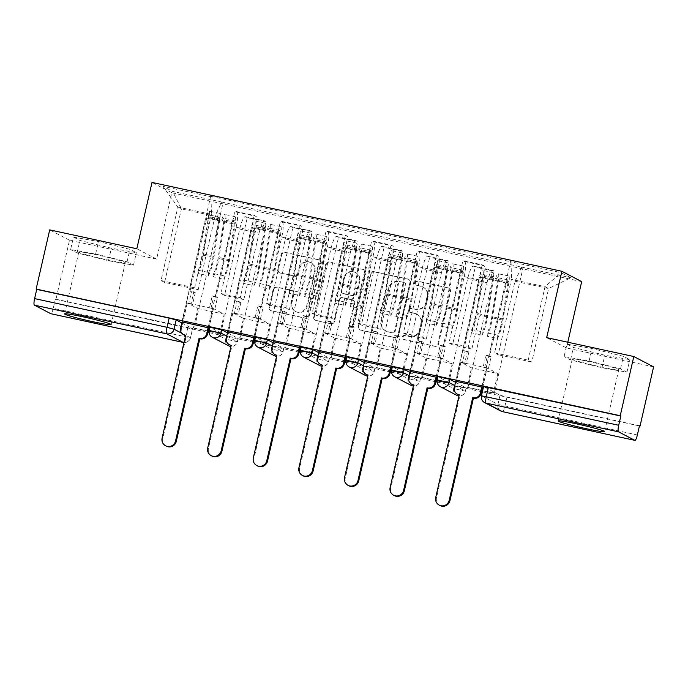 <?xml version="1.0" encoding="UTF-8"?>
<svg xmlns="http://www.w3.org/2000/svg" width="688" height="688" viewBox="0 0 688 688"><rect width="100%" height="100%" fill="white"/><g stroke="black" fill="none" stroke-linecap="round" stroke-linejoin="round"><path stroke-width="0.52" stroke-dasharray="3.44 2.58" d="M415.363 282.957A2.098 2.055 117.6 0 1 417.84 281.349L448.327 287.954A3.001 2.933 117.6 0 1 450.528 291.497L438.488 344.06A3.001 2.933 117.6 0 1 434.954 346.365L404.467 339.752A2.098 2.055 117.6 0 1 402.919 337.275A2.098 2.055 117.6 0 1 405.395 335.667L409.343 336.518A9.598 9.383 117.6 0 0 420.669 329.165L421.667 324.788A9.598 9.383 117.6 0 0 414.632 313.444L410.684 312.593A2.098 2.055 117.6 0 1 409.145 310.116A2.098 2.055 117.6 0 1 411.622 308.508L415.561 309.359A9.598 9.383 117.6 0 0 426.887 302.006L427.893 297.629A9.598 9.383 117.6 0 0 420.85 286.294L416.902 285.434A2.098 2.055 117.6 0 1 415.363 282.957M408.767 336.217A9.598 9.383 117.6 0 0 420.093 328.864L421.09 324.487A9.598 9.383 117.6 0 0 414.047 313.143L410.108 312.292A2.098 2.055 117.6 0 1 408.569 309.815A2.098 2.055 117.6 0 1 411.046 308.207L414.984 309.058A9.598 9.383 117.6 0 0 426.311 301.705L427.317 297.328A9.598 9.383 117.6 0 0 420.273 285.984L416.326 285.133A2.098 2.055 117.6 0 1 414.787 282.656A2.098 2.055 117.6 0 1 417.263 281.048L447.75 287.653A3.001 2.933 117.6 0 1 449.952 291.196L437.912 343.759A3.001 2.933 117.6 0 1 434.377 346.064L403.882 339.451A2.098 2.055 117.6 0 1 402.342 336.974A2.098 2.055 117.6 0 1 404.819 335.357L409.343 336.518M600.031 366.721A23.839 1.316 -167.1 0 0 618.77 369.688A23.839 1.316 -167.1 0 0 591.026 362.017A23.839 1.316 -167.1 0 0 572.287 359.05A23.839 1.316 -167.1 0 0 600.031 366.721M106.554 259.711A23.839 1.316 -167.1 0 0 125.293 262.687A23.839 1.316 -167.1 0 0 97.55 255.016A23.839 1.316 -167.1 0 0 78.81 252.04A23.839 1.316 -167.1 0 0 106.554 259.711M280.48 273.17A3.001 2.933 117.6 0 1 278.279 269.627L281.659 254.878A3.001 2.933 117.6 0 1 285.193 252.582L319.051 259.926A3.001 2.933 117.6 0 1 321.253 263.47L309.222 316.033A3.001 2.933 117.6 0 1 305.678 318.329L271.82 310.985A3.001 2.933 117.6 0 1 269.619 307.441L273.695 289.631A3.001 2.933 117.6 0 1 277.238 287.335L291.729 290.474A3.001 2.933 117.6 0 1 293.931 294.017L291.901 302.849A8.024 7.843 117.6 0 0 295.866 311.63A8.024 7.843 117.6 0 0 307.261 306.177L315.181 271.579A8.024 7.843 117.6 0 0 311.217 262.799A8.024 7.843 117.6 0 0 299.83 268.251L298.506 274.013A3.001 2.933 117.6 0 1 294.971 276.309L279.904 272.869A3.001 2.933 117.6 0 1 277.703 269.326L281.082 254.577A3.001 2.933 117.6 0 1 284.617 252.281L318.475 259.625A3.001 2.933 117.6 0 1 320.677 263.169L308.637 315.732A3.001 2.933 117.6 0 1 305.102 318.028L271.244 310.684A3.001 2.933 117.6 0 1 269.042 307.14L273.119 289.33A3.001 2.933 117.6 0 1 276.662 287.034L291.153 290.173A3.001 2.933 117.6 0 1 293.355 293.716L291.325 302.548L291.901 302.849M581.678 281.633L171.811 192.76L156.623 259.101L69.505 240.215L55.943 299.418L207.871 332.364M209.092 332.622L253.476 342.246M254.698 342.512L299.082 352.136M300.303 352.402L344.688 362.026M345.909 362.292L390.294 371.916M391.515 372.182L435.9 381.806M437.121 382.072L481.497 391.696M482.365 391.885L639.427 425.941M653.6 366.867L566.482 347.982L567.798 342.22M370.901 274.237A3.001 2.933 117.6 0 1 374.435 271.932L408.294 279.276A3.001 2.933 117.6 0 1 410.495 282.82L398.464 335.383A3.001 2.933 117.6 0 1 394.921 337.679L361.062 330.343A3.001 2.933 117.6 0 1 358.861 326.8L370.901 274.237L370.325 273.927A3.001 2.933 117.6 0 1 373.859 271.631L407.717 278.975A3.001 2.933 117.6 0 1 409.919 282.519L397.879 335.082A3.001 2.933 117.6 0 1 394.344 337.378L360.486 330.042A3.001 2.933 117.6 0 1 358.285 326.499L370.325 273.927M363.677 269.601L329.819 262.257A3.001 2.933 117.6 0 0 326.275 264.553L314.235 317.125A3.001 2.933 117.6 0 0 316.437 320.66L330.928 323.807A3.001 2.933 117.6 0 0 334.471 321.511L339.347 300.192A3.001 2.933 117.6 0 1 342.891 297.895L352.505 299.977A3.001 2.933 117.6 0 1 354.707 303.52L349.624 325.716A2.098 2.055 117.6 0 0 350.656 328.013A2.098 2.055 117.6 0 0 353.641 326.585L365.878 273.145A3.001 2.933 117.6 0 0 363.677 269.601L329.819 262.257M181.873 322.956L192.485 328.494L190.49 337.817L53.251 308.336A6.115 1.256 -77.8 0 1 50.878 313.711M69.505 240.215L49.699 229.878M55.943 299.418L55.367 299.117L53.251 308.336M639.462 425.769L507.03 397.053L500.03 395.187L483.698 386.656L481.471 395.781M487.052 282.682A14.061 2.89 -77.8 0 1 492.685 270.332A14.061 2.89 -77.8 0 1 492.84 270.384L494.603 271.304L475.305 267.125L473.542 266.204A14.061 2.89 102.2 0 0 473.387 266.144A14.061 2.89 102.2 0 0 467.754 278.502L452.558 344.843L448.98 342.977L464.176 276.628A14.061 2.89 102.2 0 0 464.658 261.56L462.895 260.64L482.193 264.828L483.948 265.74A14.061 2.89 -77.8 0 1 483.475 280.816L468.279 347.156L471.856 349.031L487.052 282.682L467.754 278.502M455.551 381.152L482.193 264.828M455.74 381.255L456.411 381.599L460.84 362.266L471.521 367.839L497.828 373.55L493.399 392.882L482.666 390.552M481.806 390.371L467.092 387.181L471.521 367.839M467.092 387.181L467.96 387.628L494.603 271.304M437.086 380.937L448.662 383.448L475.305 267.125M448.662 383.448L447.793 382.992L452.222 363.66L441.55 358.078L415.234 352.376L410.805 371.709L436.914 377.377M437.121 377.42L441.55 358.078M436.252 376.964L462.895 260.64M441.447 272.792A14.061 2.89 -77.8 0 1 447.08 260.442A14.061 2.89 -77.8 0 1 447.234 260.494L448.997 261.414L429.699 257.235L427.936 256.314A14.061 2.89 102.2 0 0 427.781 256.254A14.061 2.89 102.2 0 0 422.148 268.612L406.952 334.953L403.374 333.087L418.571 266.746A14.061 2.89 102.2 0 0 419.052 251.67L417.289 250.75L436.588 254.938L438.342 255.859A14.061 2.89 -77.8 0 1 437.869 270.926L422.673 337.275L426.25 339.141L441.447 272.792L422.148 268.612M409.945 371.262L436.588 254.938M410.134 371.365L410.805 371.709M436.201 380.481L421.486 377.291L425.915 357.949L415.234 352.376M421.486 377.291L422.355 377.738L448.997 261.414M391.481 371.047L403.056 373.558L429.699 257.235M403.056 373.558L402.196 373.102L406.625 353.77L395.944 348.188L369.628 342.486L365.199 361.828L391.309 367.487M391.515 367.53L395.944 348.188M390.646 367.074L417.289 250.75M395.841 262.902A14.061 2.89 -77.8 0 1 401.474 250.552A14.061 2.89 -77.8 0 1 401.629 250.604L403.392 251.524L384.093 247.345L382.33 246.424A14.061 2.89 102.2 0 0 382.175 246.364A14.061 2.89 102.2 0 0 376.542 258.722L361.346 325.063L357.769 323.197L372.965 256.856A14.061 2.89 102.2 0 0 373.446 241.78L371.683 240.86L390.982 245.048L392.736 245.969A14.061 2.89 -77.8 0 1 392.263 261.036L377.067 327.385L380.645 329.251L395.841 262.902L376.542 258.722M364.339 361.372L390.982 245.048M364.528 361.475L365.199 361.828M390.595 370.591L375.88 367.401L380.309 348.059L369.628 342.486M375.88 367.401L376.749 367.856L403.392 251.524M345.875 361.157L357.45 363.668L384.093 247.345M357.45 363.668L356.59 363.212L361.019 343.88L350.338 338.298L324.022 332.596L319.593 351.938L345.703 357.597M345.909 357.64L350.338 338.298M345.041 357.192L371.683 240.86M350.235 253.021A14.061 2.89 -77.8 0 1 355.868 240.662A14.061 2.89 -77.8 0 1 356.023 240.714L357.786 241.634L338.487 237.455L336.733 236.534A14.061 2.89 102.2 0 0 336.578 236.474A14.061 2.89 102.2 0 0 330.937 248.832L315.74 315.181L312.163 313.307L327.359 246.966A14.061 2.89 102.2 0 0 327.841 231.89L326.078 230.97L345.376 235.158L347.13 236.079A14.061 2.89 -77.8 0 1 346.657 251.146L331.461 317.495L335.039 319.361L350.235 253.021L330.937 248.832M318.733 351.482L345.376 235.158M318.922 351.585L319.593 351.938M344.989 360.701L330.274 357.511L334.703 338.169L324.022 332.596M330.274 357.511L331.143 357.966L357.786 241.634M300.269 351.267L311.845 353.778L338.487 237.455M311.845 353.778L310.985 353.331L315.414 333.99L304.732 328.417L278.425 322.706L273.996 342.048L300.097 347.707M300.303 347.75L304.732 328.417M299.435 347.302L326.078 230.97M304.629 243.131A14.061 2.89 -77.8 0 1 310.262 230.772A14.061 2.89 -77.8 0 1 310.417 230.833L312.18 231.744L292.882 227.565L291.127 226.644A14.061 2.89 102.2 0 0 290.972 226.593A14.061 2.89 102.2 0 0 285.331 238.942L270.143 305.291L266.557 303.417L281.753 237.076A14.061 2.89 102.2 0 0 282.235 222L280.472 221.08L299.77 225.268L301.525 226.189A14.061 2.89 -77.8 0 1 301.052 241.256L285.855 307.605L289.433 309.471L304.629 243.131L285.331 238.942M273.127 341.592L299.77 225.268M273.317 341.695L273.996 342.048M299.383 350.811L284.669 347.621L289.098 328.288L278.425 322.706M284.669 347.621L285.537 348.076L312.18 231.744M254.663 341.377L266.239 343.888L292.882 227.565M266.239 343.888L265.379 343.441L269.808 324.1L259.127 318.527L232.819 312.816L228.39 332.158L254.491 337.817M254.698 337.86L259.127 318.527M253.829 337.412L280.472 221.08M259.023 233.241A14.061 2.89 -77.8 0 1 264.656 220.882A14.061 2.89 -77.8 0 1 264.811 220.943L266.574 221.863L247.276 217.675L245.521 216.754A14.061 2.89 102.2 0 0 245.367 216.703A14.061 2.89 102.2 0 0 239.725 229.052L224.537 295.401L220.951 293.527L236.147 227.186A14.061 2.89 102.2 0 0 236.629 212.11L234.866 211.199L254.164 215.378L255.927 216.299A14.061 2.89 -77.8 0 1 255.446 231.366L240.25 297.715L243.827 299.581L259.023 233.241L239.725 229.052M227.522 331.702L254.164 215.378M227.719 331.805L228.39 332.158M253.777 340.921L239.063 337.731L243.492 318.398L232.819 312.816M239.063 337.731L239.931 338.186L266.574 221.863M209.057 331.487L220.633 333.998L247.276 217.675M220.633 333.998L219.773 333.551L224.202 314.21L213.521 308.637L187.213 302.926L182.784 322.268L208.885 327.927M209.092 327.97L213.521 308.637M208.223 327.522L234.866 211.199M243.827 299.581L224.537 295.401M289.433 309.471L270.143 305.291M335.039 319.361L315.74 315.181M380.645 329.251L361.346 325.063M426.25 339.141L406.952 334.953M471.856 349.031L452.558 344.843M227.479 332.846L238.203 338.479L226.404 335.847L210.064 327.316L209.204 330.498M273.084 342.736L283.809 348.369L272.009 345.737L255.669 337.206L254.809 340.388M318.69 352.617L329.414 358.259L317.607 355.627L301.275 347.096L300.415 350.278M364.296 362.507L375.02 368.149L363.212 365.517L346.881 356.986L346.021 360.159M409.902 372.397L420.626 378.039L408.818 375.407L392.487 366.876L391.627 370.049M455.508 382.287L466.232 387.929L454.424 385.297L438.093 376.766L437.233 379.939M220.951 293.527L240.25 297.715M266.557 303.417L285.855 307.605M312.163 313.307L331.461 317.495M357.769 323.197L377.067 327.385M403.374 333.087L422.673 337.275M448.98 342.977L468.279 347.156M494.586 352.867L528.203 360.159L531.781 362.026L548.611 288.539L514.994 281.246L498.164 354.733L494.586 352.867L511.416 279.38L545.034 286.672L548.611 288.539L570.782 277.728L561.081 272.663L511.967 262.016L511.416 279.38M531.781 362.026L498.164 354.733M528.203 360.159L545.034 286.672L561.081 272.663M211.474 214.338L194.644 287.825L198.221 289.691L164.604 282.407L181.434 208.92L177.857 207.054L211.474 214.338L212.024 196.974L210.674 196.269L511.967 262.016M212.024 196.974L162.91 186.328L172.611 191.393L221.725 202.04L215.052 216.213L181.434 208.92L172.611 191.393M514.994 281.246L521.667 267.082L221.725 202.04M521.667 267.082L570.782 277.728M171.811 192.76L152.014 182.423M566.482 347.982L546.685 337.636M566.964 344.077L591.955 348.515L623.38 356.315L629.812 359.669L604.821 355.232L573.396 347.44L566.964 344.077L564.1 356.573L589.091 361.011L620.524 368.811L626.949 372.165L601.957 367.727L570.533 359.927L564.1 356.573M156.623 259.101L136.817 248.764M73.487 237.076L98.487 241.514L129.912 249.305L136.344 252.668L111.344 248.23L79.92 240.43L73.487 237.076L70.623 249.563L95.623 254.01L127.048 261.801L133.481 265.164L108.489 260.726L77.056 252.926L70.623 249.563M164.604 282.407L161.026 280.532L177.857 207.054L162.91 186.328M198.221 289.691L215.052 216.213M161.026 280.532L194.644 287.825M482.606 390.81L494.268 393.338L523.026 267.787M494.268 393.338L493.399 392.882M482.727 387.31L487.156 367.968L497.828 373.55M481.858 386.854L510.616 261.311M181.916 321.812L210.674 196.269M208.172 331.031L193.457 327.841L194.326 328.296L223.084 202.745M194.326 328.296L208.111 331.289M239.931 338.186L253.717 341.171M285.537 348.076L299.323 351.061M331.143 357.966L344.929 360.951M376.749 367.856L390.535 370.841M422.355 377.738L436.14 380.731M467.96 387.628L481.746 390.621M487.156 367.968L460.84 362.266M456.411 381.599L482.512 387.267M182.114 321.915L182.784 322.268M193.457 327.841L197.886 308.508L187.213 302.926M55.367 299.117L192.485 328.494M447.793 382.992L437.104 380.679M402.196 373.102L391.498 370.789M356.59 363.212L345.892 360.899M310.985 353.331L300.295 351.009M265.379 343.441L254.689 341.119M219.773 333.551L209.083 331.229M425.915 357.949L452.222 363.66M380.309 348.059L406.625 353.77M334.703 338.169L361.019 343.88M289.098 328.288L315.414 333.99M243.492 318.398L269.808 324.1M197.886 308.508L224.202 314.21M589.091 361.011L591.955 348.515M570.533 359.927L573.396 347.44M601.957 367.727L604.821 355.232M626.949 372.165L629.812 359.669M620.524 368.811L623.38 356.315M95.623 254.01L98.487 241.514M77.056 252.926L79.92 240.43M108.489 260.726L111.344 248.23M133.481 265.164L136.344 252.668M127.048 261.801L129.912 249.305M404.209 282.682A2.098 2.055 117.6 0 1 405.748 285.159L395.179 331.298A2.098 2.055 117.6 0 1 392.702 332.906L388.539 332.003A9.598 9.383 117.6 0 1 381.496 320.668L388.72 289.132A9.598 9.383 117.6 0 1 400.046 281.779L403.624 282.381A2.098 2.055 117.6 0 1 405.172 284.858L405.748 285.159M403.624 282.381L399.47 281.478A9.598 9.383 117.6 0 0 388.144 288.831L380.92 320.367A9.598 9.383 117.6 0 0 387.963 331.702L392.126 332.605A2.098 2.055 117.6 0 0 394.602 330.997L405.172 284.858M363.101 269.3A3.001 2.933 117.6 0 1 365.302 272.844L353.064 326.284A2.098 2.055 117.6 0 1 350.08 327.712A2.098 2.055 117.6 0 1 349.04 325.415L354.122 303.219A3.001 2.933 117.6 0 0 351.929 299.676L342.314 297.594A3.001 2.933 117.6 0 0 338.771 299.891L333.895 321.21A3.001 2.933 117.6 0 1 330.352 323.506L315.861 320.359A3.001 2.933 117.6 0 1 313.659 316.824L325.699 264.252A3.001 2.933 117.6 0 1 329.242 261.956M344.421 278.072A8.024 7.843 117.6 0 1 355.808 272.62A8.024 7.843 117.6 0 1 359.772 281.401L356.977 293.587A3.001 2.933 117.6 0 1 353.443 295.892L343.828 293.802A3.001 2.933 117.6 0 1 341.626 290.259L344.421 278.072L343.837 277.771A8.024 7.843 117.6 0 1 355.232 272.319A8.024 7.843 117.6 0 1 359.196 281.1L359.772 281.401M343.837 277.771L341.05 289.958A3.001 2.933 117.6 0 0 343.252 293.501L352.858 295.591A3.001 2.933 117.6 0 0 356.401 293.286L359.196 281.1M291.325 302.548A8.024 7.843 117.6 0 0 295.29 311.329A8.024 7.843 117.6 0 0 306.676 305.876L314.605 271.278A8.024 7.843 117.6 0 0 310.641 262.498A8.024 7.843 117.6 0 0 299.254 267.95L297.93 273.712A3.001 2.933 117.6 0 1 294.395 276.008L279.904 272.869M458.088 394.542A6.115 5.977 117.6 0 1 455.069 387.851L460.934 362.266L466.172 363.84L462.37 363.023L465.097 351.121L463.652 350.364L467.453 351.19L464.727 363.092M460.934 362.266L462.37 363.023M483.148 367.082L488.394 368.665L483.148 367.082L485.874 355.18L489.675 356.006L506.368 283.121A3.672 0.757 -77.8 0 1 507.839 279.896A3.672 0.757 -77.8 0 1 507.985 282.63L502.206 320.015A14.371 2.958 -77.8 0 1 497.751 335.185L487.233 332.897A14.371 2.958 102.2 0 0 491.679 317.736L497.458 280.343A3.672 0.757 102.2 0 0 497.312 277.617A3.672 0.757 102.2 0 0 495.842 280.833L479.596 277.083L455.757 381.195M463.652 350.364L480.353 277.479A3.672 0.757 -77.8 0 1 481.824 274.254A3.672 0.757 -77.8 0 1 481.97 276.989L476.182 314.373A14.371 2.958 -77.8 0 1 471.736 329.543L471.504 332.811A18.344 3.775 102.2 0 0 477.188 313.453L482.967 276.06A7.645 1.574 102.2 0 0 482.658 270.367A7.645 1.574 102.2 0 0 479.596 277.083M471.736 329.543L482.262 331.822A14.371 2.958 102.2 0 0 486.708 316.652L492.496 279.268A3.672 0.757 102.2 0 0 492.341 276.533A3.672 0.757 102.2 0 0 490.871 279.758L480.353 277.479M482.262 331.822L482.03 335.099L471.504 332.811M482.03 335.099A18.344 3.775 102.2 0 0 487.715 315.732L493.494 278.348A7.645 1.574 102.2 0 0 493.184 272.654A7.645 1.574 102.2 0 0 490.123 279.362L495.093 280.446A7.645 1.574 102.2 0 1 498.155 273.729A7.645 1.574 102.2 0 1 498.465 279.423L492.685 316.807A18.344 3.775 102.2 0 1 487.001 336.174L487.233 332.897M486.949 367.908L482.529 387.206M439.959 505.499A7.035 6.871 117.6 0 1 436.484 497.802L459.997 395.161M497.751 335.185L497.527 338.453L487.001 336.174M497.527 338.453A18.344 3.775 102.2 0 0 503.203 319.094L508.991 281.702A7.645 1.574 102.2 0 0 508.681 276.008A7.645 1.574 102.2 0 0 505.62 282.725L481.772 386.837M484.593 367.839L487.319 355.937L491.12 356.762L488.394 368.665M491.12 356.762L489.675 356.006M487.319 355.937L485.874 355.18M465.097 351.121L468.898 351.946L467.453 351.19M468.898 351.946L466.172 363.84M506.368 283.121L495.093 280.446L505.62 282.725M412.482 384.652A6.115 5.977 117.6 0 1 409.463 377.961L415.328 352.376L420.566 353.95L416.765 353.133L419.491 341.231L418.055 340.474L421.847 341.3L419.13 353.202M415.328 352.376L416.765 353.133M437.542 357.192L442.788 358.775L437.542 357.192L440.268 345.299L444.07 346.116L460.762 273.231A3.672 0.757 -77.8 0 1 462.233 270.006A3.672 0.757 -77.8 0 1 462.379 272.74L456.6 310.125A14.371 2.958 -77.8 0 1 452.145 325.295L441.627 323.016A14.371 2.958 102.2 0 0 446.073 307.846L451.861 270.453A3.672 0.757 102.2 0 0 451.706 267.727A3.672 0.757 102.2 0 0 450.236 270.943L433.99 267.193L410.151 371.305M418.055 340.474L434.747 267.589A3.672 0.757 -77.8 0 1 436.218 264.364A3.672 0.757 -77.8 0 1 436.364 267.099L430.576 304.483A14.371 2.958 -77.8 0 1 426.13 319.653L425.906 322.921A18.344 3.775 102.2 0 0 431.582 303.563L437.37 266.179A7.645 1.574 102.2 0 0 437.061 260.477A7.645 1.574 102.2 0 0 433.99 267.193M426.13 319.653L436.656 321.932A14.371 2.958 102.2 0 0 441.103 306.762L446.89 269.378A3.672 0.757 102.2 0 0 446.736 266.643A3.672 0.757 102.2 0 0 445.265 269.868L434.747 267.589M436.656 321.932L436.424 325.209L425.906 322.921M436.424 325.209A18.344 3.775 102.2 0 0 442.109 305.842L447.888 268.458A7.645 1.574 102.2 0 0 447.578 262.764A7.645 1.574 102.2 0 0 444.517 269.481L449.488 270.556A7.645 1.574 102.2 0 1 452.549 263.839A7.645 1.574 102.2 0 1 452.859 269.533L447.08 306.917A18.344 3.775 102.2 0 1 441.395 326.284L441.627 323.016M441.343 358.018L436.923 377.316M394.353 495.609A7.035 6.871 117.6 0 1 390.879 487.912L414.391 385.28M452.145 325.295L451.921 328.572L441.395 326.284M451.921 328.572A18.344 3.775 102.2 0 0 457.597 309.204L463.385 271.82A7.645 1.574 102.2 0 0 463.076 266.118A7.645 1.574 102.2 0 0 460.014 272.835L436.166 376.947M438.987 357.949L441.713 346.047L445.514 346.872L442.788 358.775M445.514 346.872L444.07 346.116M441.713 346.047L440.268 345.299M419.491 341.231L423.292 342.056L421.847 341.3M423.292 342.056L420.566 353.95M460.762 273.231L449.488 270.556L460.014 272.835M366.876 374.762A6.115 5.977 117.6 0 1 363.857 368.071L369.723 342.486L374.96 344.069L371.159 343.243L373.885 331.341L372.449 330.584L376.25 331.41L373.524 343.312M369.723 342.486L371.159 343.243M391.936 347.302L397.182 348.885L391.936 347.302L394.663 335.409L398.464 336.226L415.156 263.341A3.672 0.757 -77.8 0 1 416.627 260.116A3.672 0.757 -77.8 0 1 416.773 262.85L410.994 300.235A14.371 2.958 -77.8 0 1 406.539 315.405L396.021 313.126A14.371 2.958 102.2 0 0 400.468 297.956L406.255 260.571A3.672 0.757 102.2 0 0 406.101 257.837A3.672 0.757 102.2 0 0 404.63 261.062L388.385 257.303L364.545 361.415M372.449 330.584L389.141 257.699A3.672 0.757 -77.8 0 1 390.612 254.474A3.672 0.757 -77.8 0 1 390.758 257.209L384.97 294.593A14.371 2.958 -77.8 0 1 380.524 309.763L380.301 313.04A18.344 3.775 102.2 0 0 385.977 293.673L391.764 256.289A7.645 1.574 102.2 0 0 391.455 250.595A7.645 1.574 102.2 0 0 388.385 257.303M380.524 309.763L391.051 312.042A14.371 2.958 102.2 0 0 395.497 296.872L401.285 259.488A3.672 0.757 102.2 0 0 401.13 256.753A3.672 0.757 102.2 0 0 399.668 259.978L389.141 257.699M391.051 312.042L390.818 315.319L380.301 313.04M390.818 315.319A18.344 3.775 102.2 0 0 396.503 295.952L402.282 258.568A7.645 1.574 102.2 0 0 401.973 252.874A7.645 1.574 102.2 0 0 398.911 259.591L403.882 260.666A7.645 1.574 102.2 0 1 406.943 253.949A7.645 1.574 102.2 0 1 407.253 259.643L401.474 297.035A18.344 3.775 102.2 0 1 395.789 316.394L396.021 313.126M395.738 348.128L391.317 367.426M348.747 485.719A7.035 6.871 117.6 0 1 345.273 478.031L368.785 375.39M406.539 315.405L406.316 318.682L395.789 316.394M406.316 318.682A18.344 3.775 102.2 0 0 411.992 299.314L417.779 261.93A7.645 1.574 102.2 0 0 417.47 256.237A7.645 1.574 102.2 0 0 414.408 262.945L390.56 367.057M393.381 348.059L396.107 336.157L399.909 336.982L397.182 348.885M399.909 336.982L398.464 336.226M396.107 336.157L394.663 335.409M373.885 331.341L377.686 332.166L376.25 331.41M377.686 332.166L374.96 344.069M415.156 263.341L404.63 261.062L414.408 262.945M321.27 364.872A6.115 5.977 117.6 0 1 318.252 358.181L324.117 332.596L329.354 334.179L325.562 333.353L328.279 321.451L326.843 320.694L330.644 321.52L327.918 333.422M324.117 332.596L325.562 333.353M346.331 337.412L351.577 338.995L346.331 337.412L349.057 325.519L352.858 326.344L369.551 253.451A3.672 0.757 -77.8 0 1 371.021 250.226A3.672 0.757 -77.8 0 1 371.167 252.96L365.388 290.345A14.371 2.958 -77.8 0 1 360.933 305.515L350.416 303.236A14.371 2.958 102.2 0 0 354.862 288.066L360.65 250.681A3.672 0.757 102.2 0 0 360.495 247.947A3.672 0.757 102.2 0 0 359.024 251.172L342.787 247.413L318.94 351.525M326.843 320.694L343.536 247.809A3.672 0.757 -77.8 0 1 345.006 244.584A3.672 0.757 -77.8 0 1 345.152 247.319L339.365 284.703A14.371 2.958 -77.8 0 1 334.918 299.873L334.695 303.15A18.344 3.775 102.2 0 0 340.371 283.783L346.159 246.399A7.645 1.574 102.2 0 0 345.849 240.705A7.645 1.574 102.2 0 0 342.787 247.413M334.918 299.873L345.445 302.152A14.371 2.958 102.2 0 0 349.891 286.991L355.679 249.598A3.672 0.757 102.2 0 0 355.533 246.872A3.672 0.757 102.2 0 0 354.062 250.088L343.536 247.809M345.445 302.152L345.213 305.429L334.695 303.15M345.213 305.429A18.344 3.775 102.2 0 0 350.897 286.062L356.676 248.678A7.645 1.574 102.2 0 0 356.367 242.984A7.645 1.574 102.2 0 0 353.305 249.701L358.276 250.776A7.645 1.574 102.2 0 1 361.338 244.059A7.645 1.574 102.2 0 1 361.647 249.753L355.868 287.145A18.344 3.775 102.2 0 1 350.183 306.504L350.416 303.236M350.132 338.238L345.711 357.536M303.141 475.829A7.035 6.871 117.6 0 1 299.667 468.141L323.179 365.5M360.933 305.515L360.71 308.792L350.183 306.504M360.71 308.792A18.344 3.775 102.2 0 0 366.386 289.424L372.174 252.04A7.645 1.574 102.2 0 0 371.864 246.347A7.645 1.574 102.2 0 0 368.802 253.055L344.955 357.167M347.775 338.169L350.502 326.267L354.303 327.092L351.577 338.995M354.303 327.092L352.858 326.344M350.502 326.267L349.057 325.519M328.279 321.451L332.08 322.276L330.644 321.52M332.08 322.276L329.354 334.179M369.551 253.451L358.276 250.776L368.802 253.055M275.664 354.982A6.115 5.977 117.6 0 1 272.646 348.291L278.511 322.706L283.757 324.289L279.956 323.463L282.682 311.561L281.237 310.813L285.038 311.63L282.312 323.532M278.511 322.706L279.956 323.463M300.725 327.531L305.971 329.105L300.725 327.531L303.451 315.629L307.252 316.454L323.945 243.561A3.672 0.757 -77.8 0 1 325.415 240.336A3.672 0.757 -77.8 0 1 325.562 243.07L319.782 280.455A14.371 2.958 -77.8 0 1 315.336 295.625L304.81 293.346A14.371 2.958 102.2 0 0 309.256 278.176L315.044 240.791A3.672 0.757 102.2 0 0 314.889 238.057A3.672 0.757 102.2 0 0 313.427 241.282L297.182 237.532L273.334 341.635M281.237 310.813L297.93 237.919A3.672 0.757 -77.8 0 1 299.4 234.694A3.672 0.757 -77.8 0 1 299.547 237.429L293.767 274.813A14.371 2.958 -77.8 0 1 289.313 289.983L289.089 293.26A18.344 3.775 102.2 0 0 294.765 273.893L300.553 236.509A7.645 1.574 102.2 0 0 300.243 230.815A7.645 1.574 102.2 0 0 297.182 237.532M289.313 289.983L299.839 292.271A14.371 2.958 102.2 0 0 304.285 277.101L310.073 239.708A3.672 0.757 102.2 0 0 309.927 236.982A3.672 0.757 102.2 0 0 308.456 240.198L297.93 237.919M299.839 292.271L299.607 295.539L289.089 293.26M299.607 295.539A18.344 3.775 102.2 0 0 305.291 276.172L311.079 238.788A7.645 1.574 102.2 0 0 310.761 233.094A7.645 1.574 102.2 0 0 307.699 239.811L312.67 240.886A7.645 1.574 102.2 0 1 315.732 234.169A7.645 1.574 102.2 0 1 316.041 239.863L310.262 277.255A18.344 3.775 102.2 0 1 304.578 296.614L304.81 293.346M304.526 328.348L300.106 347.646M257.536 465.939A7.035 6.871 117.6 0 1 254.061 458.251L277.574 355.61M315.336 295.625L315.104 298.902L304.578 296.614M315.104 298.902A18.344 3.775 102.2 0 0 320.789 279.534L326.568 242.15A7.645 1.574 102.2 0 0 326.258 236.457A7.645 1.574 102.2 0 0 323.197 243.174L299.349 347.277M302.17 328.279L304.896 316.377L308.697 317.202L305.971 329.105M308.697 317.202L307.252 316.454M304.896 316.377L303.451 315.629M282.682 311.561L286.475 312.386L285.038 311.63M286.475 312.386L283.757 324.289M323.945 243.561L313.427 241.282L323.197 243.174M230.059 345.092A6.115 5.977 117.6 0 1 227.04 338.41L232.905 312.816L238.151 314.399L234.35 313.573L237.076 301.671L235.631 300.923L239.433 301.748L236.706 313.642M232.905 312.816L234.35 313.573M255.119 317.641L260.365 319.215L255.119 317.641L257.845 305.739L261.646 306.564L278.339 233.671A3.672 0.757 -77.8 0 1 279.81 230.446A3.672 0.757 -77.8 0 1 279.964 233.18L274.177 270.565A14.371 2.958 -77.8 0 1 269.73 285.735L259.204 283.456A14.371 2.958 102.2 0 0 263.65 268.286L269.438 230.901A3.672 0.757 102.2 0 0 269.292 228.167A3.672 0.757 102.2 0 0 267.821 231.392L251.576 227.642L227.728 331.754M235.631 300.923L252.324 228.029A3.672 0.757 -77.8 0 1 253.795 224.804A3.672 0.757 -77.8 0 1 253.941 227.539L248.162 264.923A14.371 2.958 -77.8 0 1 243.707 280.093L243.483 283.37A18.344 3.775 102.2 0 0 249.159 264.003L254.947 226.619A7.645 1.574 102.2 0 0 254.637 220.925A7.645 1.574 102.2 0 0 251.576 227.642M243.707 280.093L254.233 282.381A14.371 2.958 102.2 0 0 258.679 267.211L264.467 229.826A3.672 0.757 102.2 0 0 264.321 227.092A3.672 0.757 102.2 0 0 262.85 230.317L252.324 228.029M254.233 282.381L254.01 285.649L243.483 283.37M254.01 285.649A18.344 3.775 102.2 0 0 259.686 266.29L265.473 228.898A7.645 1.574 102.2 0 0 265.164 223.204A7.645 1.574 102.2 0 0 262.094 229.921L267.064 230.996A7.645 1.574 102.2 0 1 270.126 224.279A7.645 1.574 102.2 0 1 270.436 229.981L264.656 267.365A18.344 3.775 102.2 0 1 258.972 286.733L259.204 283.456M258.92 318.458L254.5 337.756M211.93 456.049A7.035 6.871 117.6 0 1 208.455 448.361L231.968 345.72M269.73 285.735L269.498 289.012L258.972 286.733M269.498 289.012A18.344 3.775 102.2 0 0 275.183 269.644L280.962 232.26A7.645 1.574 102.2 0 0 280.652 226.567A7.645 1.574 102.2 0 0 277.591 233.284L253.743 337.395M256.564 318.389L259.29 306.495L263.091 307.312L260.365 319.215M263.091 307.312L261.646 306.564M259.29 306.495L257.845 305.739M237.076 301.671L240.877 302.496L239.433 301.748M240.877 302.496L238.151 314.399M278.339 233.671L267.821 231.392L277.591 233.284M184.453 335.202A6.115 5.977 117.6 0 1 181.443 328.52L187.299 302.935L192.545 304.509L188.744 303.683L191.47 291.781L190.026 291.033L193.827 291.858L191.101 303.752M187.299 302.935L188.744 303.683M209.513 307.751L214.759 309.325L209.513 307.751L212.239 295.849L216.041 296.674L232.733 223.781A3.672 0.757 -77.8 0 1 234.204 220.564A3.672 0.757 -77.8 0 1 234.359 223.29L228.571 260.683A14.371 2.958 -77.8 0 1 224.125 275.845L213.598 273.566A14.371 2.958 102.2 0 0 218.044 258.396L223.832 221.011A3.672 0.757 102.2 0 0 223.686 218.277A3.672 0.757 102.2 0 0 222.215 221.502L205.97 217.752L182.122 321.864M190.026 291.033L206.718 218.139A3.672 0.757 -77.8 0 1 208.189 214.914A3.672 0.757 -77.8 0 1 208.335 217.649L202.556 255.042A14.371 2.958 -77.8 0 1 198.101 270.203L197.877 273.48A18.344 3.775 102.2 0 0 203.553 254.113L209.341 216.729A7.645 1.574 102.2 0 0 209.032 211.035A7.645 1.574 102.2 0 0 205.97 217.752M198.101 270.203L208.627 272.491A14.371 2.958 102.2 0 0 213.074 257.321L218.861 219.936A3.672 0.757 102.2 0 0 218.715 217.202A3.672 0.757 102.2 0 0 217.245 220.427L206.718 218.139M208.627 272.491L208.404 275.759L197.877 273.48M208.404 275.759A18.344 3.775 102.2 0 0 214.08 256.4L219.868 219.008A7.645 1.574 102.2 0 0 219.558 213.314A7.645 1.574 102.2 0 0 216.496 220.031L221.459 221.106A7.645 1.574 102.2 0 1 224.529 214.398A7.645 1.574 102.2 0 1 224.838 220.091L219.051 257.475A18.344 3.775 102.2 0 1 213.366 276.843L213.598 273.566M213.314 308.577L208.894 327.875M166.324 446.159A7.035 6.871 117.6 0 1 162.85 438.471L186.362 335.83M224.125 275.845L223.892 279.122L213.366 276.843M223.892 279.122A18.344 3.775 102.2 0 0 229.577 259.754L235.356 222.37A7.645 1.574 102.2 0 0 235.047 216.677A7.645 1.574 102.2 0 0 231.985 223.394L208.146 327.505M210.958 308.499L213.684 296.605L217.485 297.422L214.759 309.325M217.485 297.422L216.041 296.674M213.684 296.605L212.239 295.849M191.47 291.781L195.272 292.606L193.827 291.858M195.272 292.606L192.545 304.509M232.733 223.781L222.215 221.502L231.985 223.394M417.263 281.048L417.84 281.349M404.819 335.357L405.395 335.667M411.046 308.207L411.622 308.508M181.821 333.25L190.378 337.722A6.115 5.977 -62.4 0 1 183.988 342.521A6.115 6.115 0 0 0 190.49 337.817L192.597 328.597M500.03 395.187L497.923 404.406L481.583 395.875A6.115 5.977 117.6 0 0 484.601 402.566M282.235 222L301.525 226.189M327.841 231.89L347.13 236.079M373.446 241.78L392.736 245.969M419.052 251.67L438.342 255.859M464.658 261.56L483.948 265.74M236.629 212.11L255.927 216.299M226.404 335.847L225.647 339.124L209.315 330.593A6.115 5.977 -62.4 0 0 212.334 337.283M226.73 336.114L237.455 341.755L225.647 339.124A6.115 5.977 -62.4 0 0 228.665 345.806M238.091 338.384L237.343 341.661A6.115 5.977 -62.4 0 1 230.953 346.46M272.009 345.737L271.253 349.014L254.921 340.483A6.115 5.977 -62.4 0 0 257.94 347.173M272.336 346.004L283.06 351.645L271.253 349.014A6.115 5.977 -62.4 0 0 274.271 355.696M283.697 348.274L282.949 351.551A6.115 5.977 -62.4 0 1 276.559 356.35M317.607 355.627L316.858 358.904L300.527 350.373A6.115 5.977 -62.4 0 0 303.546 357.055M317.942 355.894L328.666 361.535L316.858 358.904A6.115 5.977 -62.4 0 0 319.877 365.586M329.303 358.164L328.554 361.432A6.115 5.977 -62.4 0 1 322.165 366.24M363.212 365.517L362.464 368.794L346.133 360.263A6.115 5.977 -62.4 0 0 349.151 366.945M363.548 365.784L374.272 371.425L362.464 368.794A6.115 5.977 -62.4 0 0 365.483 375.476M374.908 368.054L374.16 371.322A6.115 5.977 -62.4 0 1 367.77 376.13M408.818 375.407L408.07 378.675L391.739 370.153A6.115 5.977 -62.4 0 0 394.749 376.835M409.154 375.674L419.878 381.315L408.07 378.675A6.115 5.977 -62.4 0 0 411.089 385.366M420.514 377.944L419.766 381.212A6.115 5.977 -62.4 0 1 413.376 386.011M454.424 385.297L453.676 388.565L437.344 380.043A6.115 5.977 -62.4 0 0 440.354 386.725M454.751 385.564L465.484 391.197L453.676 388.565A6.115 5.977 -62.4 0 0 456.694 395.256M466.12 387.834L465.372 391.102A6.115 5.977 -62.4 0 1 458.982 395.901M236.147 227.186L255.446 231.366M281.753 237.076L301.052 241.256M291.127 226.644L310.417 230.833M327.359 246.966L346.657 251.146M336.733 236.534L356.023 240.714M372.965 256.856L392.263 261.036M382.33 246.424L401.629 250.604M418.571 266.746L437.869 270.926M427.936 256.314L447.234 260.494M464.176 276.628L483.475 280.816M473.542 266.204L492.84 270.384M245.521 216.754L264.811 220.943M637.355 434.997L497.923 404.406A6.115 5.977 117.6 0 0 500.933 411.097M507.03 397.053L504.923 406.281A6.115 1.256 102.2 0 1 502.541 411.656M187.798 327.832L185.683 337.051A6.115 1.256 102.2 0 1 183.232 342.426M420.273 285.984L420.85 286.294M427.317 297.328L427.893 297.629M426.311 301.705L426.887 302.006M414.984 309.058L415.561 309.359M410.108 312.292L410.684 312.593M414.047 313.143L414.632 313.444M421.09 324.487L421.667 324.788M420.093 328.864L420.669 329.165M403.882 339.451L404.467 339.752M434.377 346.064L434.954 346.365M437.912 343.759L438.488 344.06M449.952 291.196L450.528 291.497M447.75 287.653L448.327 287.954M416.326 285.133L416.902 285.434M358.285 326.499L358.861 326.8M360.486 330.042L361.062 330.343M394.344 337.378L394.921 337.679M397.879 335.082L398.464 335.383M409.919 282.519L410.495 282.82M407.717 278.975L408.294 279.276M373.859 271.631L374.435 271.932M394.602 330.997L395.179 331.298M392.126 332.605L392.702 332.906M387.963 331.702L388.539 332.003M380.92 320.367L381.496 320.668M388.144 288.831L388.72 289.132M399.47 281.478L400.046 281.779M325.699 264.252L326.275 264.553M313.659 316.824L314.235 317.125M315.861 320.359L316.437 320.66M330.352 323.506L330.928 323.807M333.895 321.21L334.471 321.511M338.771 299.891L339.347 300.192M342.314 297.594L342.891 297.895M351.929 299.676L352.505 299.977M354.122 303.219L354.707 303.52M349.04 325.415L349.624 325.716M353.064 326.284L353.641 326.585M365.302 272.844L365.878 273.145M356.401 293.286L356.977 293.587M352.858 295.591L353.443 295.892M343.252 293.501L343.828 293.802M341.05 289.958L341.626 290.259M294.395 276.008L294.971 276.309M297.93 273.712L298.506 274.013M299.254 267.95L299.83 268.251M314.605 271.278L315.181 271.579M306.676 305.876L307.261 306.177M293.355 293.716L293.931 294.017M291.153 290.173L291.729 290.474M276.662 287.034L277.238 287.335M273.119 289.33L273.695 289.631M269.042 307.14L269.619 307.441M271.244 310.684L271.82 310.985M305.102 318.028L305.678 318.329M308.637 315.732L309.222 316.033M320.677 263.169L321.253 263.47M318.475 259.625L319.051 259.926M284.617 252.281L285.193 252.582M281.082 254.577L281.659 254.878M277.703 269.326L278.279 269.627M492.496 279.268L481.97 276.989M486.708 316.652L476.182 314.373M487.715 315.732L477.188 313.453M493.494 278.348L482.967 276.06M507.985 282.63L497.458 280.343M502.206 320.015L491.679 317.736M503.203 319.094L492.685 316.807M508.991 281.702L498.465 279.423M454.321 387.456L455.069 387.851M435.736 497.415L436.484 497.802M446.89 269.378L436.364 267.099M441.103 306.762L430.576 304.483M442.109 305.842L431.582 303.563M447.888 268.458L437.37 266.179M462.379 272.74L451.861 270.453M456.6 310.125L446.073 307.846M457.597 309.204L447.08 306.917M463.385 271.82L452.859 269.533M408.715 377.574L409.463 377.961M390.13 487.525L390.879 487.912M401.285 259.488L390.758 257.209M395.497 296.872L384.97 294.593M396.503 295.952L385.977 293.673M402.282 258.568L391.764 256.289M416.773 262.85L406.255 260.571M410.994 300.235L400.468 297.956M411.992 299.314L401.474 297.035M417.779 261.93L407.253 259.643M363.109 367.684L363.857 368.071M344.525 477.635L345.273 478.031M355.679 249.598L345.152 247.319M349.891 286.991L339.365 284.703M350.897 286.062L340.371 283.783M356.676 248.678L346.159 246.399M371.167 252.96L360.65 250.681M365.388 290.345L354.862 288.066M366.386 289.424L355.868 287.145M372.174 252.04L361.647 249.753M317.503 357.794L318.252 358.181M298.919 467.745L299.667 468.141M310.073 239.708L299.547 237.429M304.285 277.101L293.767 274.813M305.291 276.172L294.765 273.893M311.079 238.788L300.553 236.509M325.562 243.07L315.044 240.791M319.782 280.455L309.256 278.176M320.789 279.534L310.262 277.255M326.568 242.15L316.041 239.863M271.898 347.904L272.646 348.291M253.313 457.855L254.061 458.251M264.467 229.826L253.941 227.539M258.679 267.211L248.162 264.923M259.686 266.29L249.159 264.003M265.473 228.898L254.947 226.619M279.964 233.18L269.438 230.901M274.177 270.565L263.65 268.286M275.183 269.644L264.656 267.365M280.962 232.26L270.436 229.981M226.292 338.014L227.04 338.41M207.707 447.965L208.455 448.361M218.861 219.936L208.335 217.649M213.074 257.321L202.556 255.042M214.08 256.4L203.553 254.113M219.868 219.008L209.341 216.729M234.359 223.29L223.832 221.011M228.571 260.683L218.044 258.396M229.577 259.754L219.051 257.475M235.356 222.37L224.838 220.091M180.686 328.124L181.443 328.52M162.101 438.075L162.85 438.471M618.77 369.688L604.597 431.574M125.293 262.687L111.121 324.573M78.81 252.04L64.638 313.926M572.287 359.05L558.114 420.927M466.232 387.929L465.484 391.197A6.115 6.115 0 0 1 458.982 395.927M420.626 378.039L419.878 381.315A6.115 6.115 0 0 1 413.376 386.037M375.02 368.149L374.272 371.425A6.115 6.115 0 0 1 367.77 376.147M329.414 358.259L328.666 361.535A6.115 6.115 0 0 1 322.165 366.257M283.809 348.369L283.06 351.645A6.115 6.115 0 0 1 276.559 356.367M238.203 338.479L237.455 341.755A6.115 6.115 0 0 1 230.953 346.477M245.367 216.703L264.656 220.882M473.387 266.144L492.685 270.332M427.781 256.254L447.08 260.442M382.175 246.364L401.474 250.552M336.578 236.474L355.868 240.662M290.972 226.593L310.262 230.772M422.578 286.819L423.154 287.12M409.601 312.111L410.177 312.412M416.352 313.977L416.928 314.278M403.383 339.27L403.959 339.571M448.473 287.919L449.049 288.22M415.819 284.952L416.395 285.253M359.764 329.776L360.34 330.077M408.44 279.233L409.016 279.534M404.131 282.562L404.707 282.863M385.658 330.868L386.235 331.169M315.138 320.101L315.723 320.402M352.643 299.934L353.219 300.235M350.08 327.712L350.656 328.013M355.232 272.319L355.808 272.62M342.529 293.243L343.106 293.544M363.823 269.558L364.399 269.859M310.641 262.498L311.217 262.799M295.29 311.329L295.866 311.63M291.867 290.439L292.443 290.74M270.522 310.426L271.098 310.727M319.198 259.883L319.774 260.184M279.182 272.611L279.758 272.912M492.341 276.533L481.824 274.254M493.184 272.654L482.658 270.367M507.839 279.896L497.312 277.617M508.681 276.008L498.155 273.729M446.736 266.643L436.218 264.364M447.578 262.764L437.061 260.477M462.233 270.006L451.706 267.727M463.076 266.118L452.549 263.839M401.13 256.753L390.612 254.474M401.973 252.874L391.455 250.595M416.627 260.116L406.101 257.837M417.47 256.237L406.943 253.949M355.533 246.872L345.006 244.584M356.367 242.984L345.849 240.705M371.021 250.226L360.495 247.947M371.864 246.347L361.338 244.059M309.927 236.982L299.4 234.694M310.761 233.094L300.243 230.815M325.415 240.336L314.889 238.057M326.258 236.457L315.732 234.169M264.321 227.092L253.795 224.804M265.164 223.204L254.637 220.925M279.81 230.446L269.292 228.167M280.652 226.567L270.126 224.279M218.715 217.202L208.189 214.914M219.558 213.314L209.032 211.035M234.204 220.564L223.686 218.277M235.047 216.677L224.529 214.398"/><path stroke-width="1.03" d="M227.479 332.846L221.76 329.853L209.952 327.221L209.204 330.498L221.011 333.13L226.73 336.114M273.084 342.736L267.365 339.743L255.558 337.111L254.809 340.388L266.617 343.02L272.336 346.004M318.69 352.617L312.971 349.633L301.163 347.001L300.415 350.278L312.214 352.91L317.942 355.894M364.296 362.507L358.577 359.523L346.769 356.891L346.021 360.159L357.82 362.8L363.548 365.784M409.902 372.397L404.183 369.413L392.375 366.781L391.627 370.049L403.426 372.681L409.154 375.674M455.508 382.287L449.78 379.303L437.981 376.671L437.233 379.939L449.032 382.571L454.751 385.564M585.858 428.598A23.839 1.316 -167.1 0 0 604.597 431.574A23.839 1.316 -167.1 0 0 576.854 423.903A23.839 1.316 -167.1 0 0 558.114 420.927A23.839 1.316 -167.1 0 0 585.858 428.598M92.381 321.597A23.839 1.316 -167.1 0 0 111.121 324.573A23.839 1.316 -167.1 0 0 83.377 316.893A23.839 1.316 -167.1 0 0 64.638 313.926A23.839 1.316 -167.1 0 0 92.381 321.597M207.871 332.364L209.092 332.622M253.476 342.246L254.698 342.512M299.082 352.136L300.303 352.402M344.688 362.026L345.909 362.292M390.294 371.916L391.515 372.182M435.9 381.806L437.121 382.072M481.497 391.696L482.365 391.885M639.427 425.941L640.038 426.07L639.462 425.769L637.355 434.997A6.115 1.256 102.2 0 1 634.904 440.363A6.115 1.256 102.2 0 1 634.835 440.346L618.495 431.815L486.063 403.099L502.403 411.622L634.835 440.346M567.798 342.22L581.678 281.633L561.881 271.296L546.685 337.636L633.803 356.53L620.241 415.733L36.146 289.08L49.699 229.878L136.817 248.764L152.014 182.423L561.881 271.296M633.803 356.53L653.6 366.867L640.038 426.07M50.878 313.711A6.115 1.256 -77.8 0 1 50.8 313.711A6.115 1.256 -77.8 0 1 50.74 313.685L34.4 305.154A6.115 1.256 -77.8 0 1 34.606 298.601L36.722 289.381L169.153 318.097L176.154 319.963L181.873 322.956M36.722 289.381L36.146 289.08M620.817 416.034L483.587 386.561L481.471 395.781L618.71 425.261L620.817 416.034L620.241 415.733M618.71 425.261A6.115 1.256 102.2 0 0 618.495 431.815M482.512 387.267L455.74 381.255M436.914 377.377L410.134 371.365M391.309 367.487L364.528 361.475M345.703 357.597L318.922 351.585M300.097 347.707L273.317 341.695M254.491 337.817L227.719 331.805M208.885 327.927L182.114 321.915M208.111 331.289L209.057 331.487M253.717 341.171L254.663 341.377M299.323 351.061L300.269 351.267M344.929 360.951L345.875 361.157M390.535 370.841L391.481 371.047M436.14 380.731L437.086 380.937M481.746 390.621L482.606 390.81M482.666 390.552L481.806 390.371M437.104 380.679L436.201 380.481M391.498 370.789L390.595 370.591M345.892 360.899L344.989 360.701M300.295 351.009L299.383 350.811M254.689 341.119L253.777 340.921M209.083 331.229L208.172 331.031M455.757 381.195L454.321 387.456A6.115 5.977 -62.4 0 0 458.801 394.68L459.24 394.774L435.736 497.415A7.035 6.871 -62.4 0 0 439.202 505.104A7.035 6.871 -62.4 0 0 449.187 500.331L472.69 397.69L473.129 397.784A6.115 5.977 -62.4 0 0 480.336 393.106L481.093 393.493A6.115 5.977 117.6 0 1 473.877 398.18L473.439 398.077L449.935 500.718A7.035 6.871 117.6 0 1 439.959 505.499L439.202 505.104M482.529 387.206L481.093 393.493M459.197 394.981A6.115 5.977 117.6 0 1 458.088 394.542L457.339 394.147M481.772 386.837L480.336 393.106M472.69 397.69L473.439 398.077M410.151 371.305L408.715 377.574A6.115 5.977 -62.4 0 0 413.196 384.79L413.634 384.884L390.13 487.525A7.035 6.871 -62.4 0 0 393.596 495.214A7.035 6.871 -62.4 0 0 403.581 490.441L427.085 387.8L427.523 387.894A6.115 5.977 -62.4 0 0 434.73 383.216L435.487 383.603A6.115 5.977 117.6 0 1 428.271 388.29L427.833 388.195L404.329 490.836A7.035 6.871 117.6 0 1 394.353 495.609L393.596 495.214M436.923 377.316L435.487 383.603M413.591 385.091A6.115 5.977 117.6 0 1 412.482 384.652L411.734 384.257M436.166 376.947L434.73 383.216M427.085 387.8L427.833 388.195M364.545 361.415L363.109 367.684A6.115 5.977 -62.4 0 0 367.59 374.9L368.028 374.994L344.525 477.635A7.035 6.871 -62.4 0 0 347.99 485.324A7.035 6.871 -62.4 0 0 357.975 480.551L381.479 377.91L381.917 378.004A6.115 5.977 -62.4 0 0 389.124 373.326L389.881 373.713A6.115 5.977 117.6 0 1 382.666 378.4L382.227 378.305L358.723 480.946A7.035 6.871 117.6 0 1 348.747 485.719L347.99 485.324M391.317 367.426L389.881 373.713M367.985 375.201A6.115 5.977 117.6 0 1 366.876 374.762L366.128 374.367M390.56 367.057L389.124 373.326M381.479 377.91L382.227 378.305M318.94 351.525L317.503 357.794A6.115 5.977 -62.4 0 0 321.984 365.01L322.423 365.104L298.919 467.745A7.035 6.871 -62.4 0 0 302.385 475.434A7.035 6.871 -62.4 0 0 312.369 470.661L335.873 368.02L336.312 368.114A6.115 5.977 -62.4 0 0 343.518 363.436L344.275 363.823A6.115 5.977 117.6 0 1 337.06 368.51L336.621 368.415L313.117 471.056A7.035 6.871 117.6 0 1 303.141 475.829L302.385 475.434M345.711 357.536L344.275 363.823M322.38 365.311A6.115 5.977 117.6 0 1 321.27 364.872L320.522 364.477M344.955 357.167L343.518 363.436M335.873 368.02L336.621 368.415M273.334 341.635L271.898 347.904A6.115 5.977 -62.4 0 0 276.387 355.12L276.825 355.214L253.313 457.855A7.035 6.871 -62.4 0 0 256.787 465.544A7.035 6.871 -62.4 0 0 266.763 460.771L290.267 358.13L290.706 358.224A6.115 5.977 -62.4 0 0 297.921 353.546L298.669 353.933A6.115 5.977 117.6 0 1 291.454 358.62L291.015 358.525L267.512 461.166A7.035 6.871 117.6 0 1 257.536 465.939L256.787 465.544M300.106 347.646L298.669 353.933M276.774 355.421A6.115 5.977 117.6 0 1 275.664 354.982L274.916 354.587M299.349 347.277L297.921 353.546M290.267 358.13L291.015 358.525M227.728 331.754L226.292 338.014A6.115 5.977 -62.4 0 0 230.781 345.23L231.22 345.324L207.707 447.965A7.035 6.871 -62.4 0 0 211.182 455.654A7.035 6.871 -62.4 0 0 221.158 450.881L244.661 348.24L245.1 348.334A6.115 5.977 -62.4 0 0 252.315 343.656L253.064 344.052A6.115 5.977 117.6 0 1 245.857 348.73L245.418 348.635L221.906 451.276A7.035 6.871 117.6 0 1 211.93 456.049L211.182 455.654M254.5 337.756L253.064 344.052M231.168 345.531A6.115 5.977 117.6 0 1 230.059 345.092L229.31 344.705M253.743 337.395L252.315 343.656M244.661 348.24L245.418 348.635M182.122 321.864L180.686 328.124A6.115 5.977 -62.4 0 0 185.175 335.34L185.614 335.434L162.101 438.075A7.035 6.871 -62.4 0 0 165.576 445.772A7.035 6.871 -62.4 0 0 175.552 440.991L199.056 338.358L199.494 338.453A6.115 5.977 -62.4 0 0 206.71 333.766L207.458 334.162A6.115 5.977 117.6 0 1 200.251 338.84L199.812 338.745L176.3 441.386A7.035 6.871 117.6 0 1 166.324 446.159L165.576 445.772M208.894 327.875L207.458 334.162M185.562 335.649A6.115 5.977 117.6 0 1 184.453 335.202L183.705 334.815M208.146 327.505L206.71 333.766M199.056 338.358L199.812 338.745M221.76 329.853L221.011 333.13A6.115 5.977 117.6 0 1 213.796 337.808A6.115 5.977 -62.4 0 1 212.334 337.283L228.665 345.806A6.115 5.977 -62.4 0 0 230.953 346.46M267.365 339.743L266.617 343.02A6.115 5.977 117.6 0 1 259.402 347.698A6.115 5.977 -62.4 0 1 257.94 347.173L274.271 355.696A6.115 5.977 -62.4 0 0 276.559 356.35M312.971 349.633L312.214 352.91A6.115 5.977 117.6 0 1 305.008 357.588A6.115 5.977 -62.4 0 1 303.546 357.055L319.877 365.586A6.115 5.977 -62.4 0 0 322.165 366.24M358.577 359.523L357.82 362.8A6.115 5.977 117.6 0 1 350.613 367.478A6.115 5.977 -62.4 0 1 349.151 366.945L365.483 375.476A6.115 5.977 -62.4 0 0 367.77 376.13M404.183 369.413L403.426 372.681A6.115 5.977 117.6 0 1 396.219 377.368A6.115 5.977 -62.4 0 1 394.749 376.835L411.089 385.366A6.115 5.977 -62.4 0 0 413.376 386.011M449.78 379.303L449.032 382.571A6.115 5.977 117.6 0 1 441.825 387.258A6.115 5.977 -62.4 0 1 440.354 386.725L456.694 395.256A6.115 5.977 -62.4 0 0 458.982 395.901M176.154 319.963L174.038 329.191L181.821 333.25M50.74 313.685L183.163 342.4L166.831 333.869L34.4 305.154M488.385 387.318L486.278 396.546A6.115 1.256 -77.8 0 0 486.063 403.099A6.115 5.977 117.6 0 1 484.601 402.566L500.933 411.097A6.115 6.115 0 0 0 502.472 411.648A6.115 1.256 102.2 0 0 502.541 411.656M169.153 318.097L167.038 327.316L174.038 329.191A6.115 5.977 -62.4 0 1 166.831 333.869A6.115 1.256 -77.8 0 1 167.038 327.316L34.606 298.601M183.163 342.4A6.115 1.256 102.2 0 0 183.232 342.426A6.115 6.115 0 0 0 183.988 342.538A6.115 5.977 -62.4 0 1 183.163 342.4M634.904 440.363L502.472 411.648A6.115 1.256 102.2 0 1 502.403 411.622A6.115 5.977 117.6 0 1 500.933 411.097M473.129 397.784L473.877 398.18M449.187 500.331L449.935 500.718M427.523 387.894L428.271 388.29M403.581 490.441L404.329 490.836M381.917 378.004L382.666 378.4M357.975 480.551L358.723 480.946M336.312 368.114L337.06 368.51M312.369 470.661L313.117 471.056M290.706 358.224L291.454 358.62M266.763 460.771L267.512 461.166M245.1 348.334L245.857 348.73M221.158 450.881L221.906 451.276M199.494 338.453L200.251 338.84M175.552 440.991L176.3 441.386M456.694 395.256A6.115 6.115 0 0 0 458.982 395.927M437.233 379.939A6.115 6.115 0 0 0 440.354 386.725M411.089 385.366A6.115 6.115 0 0 0 413.376 386.037M391.627 370.049A6.115 6.115 0 0 0 394.749 376.835M365.483 375.476A6.115 6.115 0 0 0 367.77 376.147M346.021 360.159A6.115 6.115 0 0 0 349.151 366.945M319.877 365.586A6.115 6.115 0 0 0 322.165 366.257M300.415 350.278A6.115 6.115 0 0 0 303.546 357.055M274.271 355.696A6.115 6.115 0 0 0 276.559 356.367M254.809 340.388A6.115 6.115 0 0 0 257.94 347.173M228.665 345.806A6.115 6.115 0 0 0 230.953 346.477M209.204 330.498A6.115 6.115 0 0 0 212.334 337.283M50.8 313.711L183.232 342.426M481.471 395.781A6.115 6.115 0 0 0 484.601 402.566"/></g></svg>
